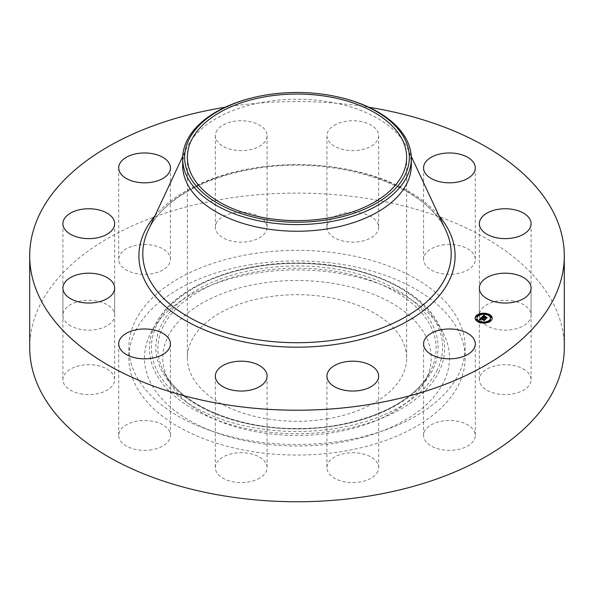 <?xml version="1.0" encoding="UTF-8"?>
<svg xmlns="http://www.w3.org/2000/svg" width="594" height="594" viewBox="0 0 594 594"><rect width="100%" height="100%" fill="white"/><g stroke="black" fill="none" stroke-linecap="round" stroke-linejoin="round"><path stroke-width="0.45" stroke-dasharray="2.97 2.23" d="M474.25 431.222A25.869 14.932 180 0 1 475.297 435.424A25.869 14.932 180 0 1 453.103 450.207A25.869 14.932 180 0 1 424.606 439.627A25.869 14.932 180 0 1 423.559 435.424A25.869 14.932 180 0 1 445.745 420.641A25.869 14.932 180 0 1 474.25 431.222M29.7 347.423A267.3 154.321 180 0 1 221.748 199.339A267.3 154.321 180 0 1 564.3 347.423M225.081 107.262A267.3 154.321 180 0 1 368.919 107.262M182.662 165.236A114.338 66.008 180 0 1 186.605 148.055A114.338 66.008 180 0 1 264.813 101.893A114.338 66.008 180 0 1 407.395 148.055A114.338 66.008 180 0 1 411.338 165.236M252.599 97.75A114.338 66.008 180 0 1 264.813 95.24A114.338 66.008 180 0 1 341.402 97.75M327.866 418.718A109.63 63.291 180 0 1 187.37 357.982A109.63 63.291 180 0 1 266.134 297.252A109.63 63.291 180 0 1 406.63 357.982A109.63 63.291 180 0 1 327.866 418.718M249.658 264.835A168.139 97.074 180 0 1 465.139 357.982A168.139 97.074 180 0 1 344.342 451.128A168.139 97.074 180 0 1 128.861 357.982A168.139 97.074 180 0 1 249.658 264.835M249.658 254.277A168.139 97.074 180 0 1 465.139 347.423A168.139 97.074 180 0 1 344.342 440.57A168.139 97.074 180 0 1 128.861 347.423A168.139 97.074 180 0 1 249.658 254.277M377.933 471.161A25.869 14.932 180 0 1 349.718 482.469A25.869 14.932 180 0 1 326.923 467.634A25.869 14.932 180 0 1 327.658 464.114A25.869 14.932 180 0 1 355.865 452.806A25.869 14.932 180 0 1 378.66 467.634A25.869 14.932 180 0 1 377.933 471.161M259.927 477.947A25.869 14.932 180 0 1 231.593 481.504A25.869 14.932 180 0 1 215.34 467.634A25.869 14.932 180 0 1 222.49 457.328A25.869 14.932 180 0 1 250.824 453.771A25.869 14.932 180 0 1 267.077 467.634A25.869 14.932 180 0 1 259.927 477.947M151.856 449.755A25.869 14.932 180 0 1 118.703 435.424A25.869 14.932 180 0 1 137.288 421.094A25.869 14.932 180 0 1 170.441 435.424A25.869 14.932 180 0 1 151.856 449.755M82.677 394.149A25.869 14.932 180 0 1 62.912 379.633A25.869 14.932 180 0 1 94.884 365.124A25.869 14.932 180 0 1 114.649 379.633A25.869 14.932 180 0 1 82.677 394.149M70.924 326.017A25.869 14.932 180 0 1 62.912 315.214A25.869 14.932 180 0 1 78.601 301.485A25.869 14.932 180 0 1 106.638 304.403A25.869 14.932 180 0 1 114.649 315.214A25.869 14.932 180 0 1 98.96 328.942A25.869 14.932 180 0 1 70.924 326.017M119.75 263.625A25.869 14.932 180 0 1 118.703 259.422A25.869 14.932 180 0 1 140.897 244.639A25.869 14.932 180 0 1 169.394 255.212A25.869 14.932 180 0 1 170.441 259.422A25.869 14.932 180 0 1 148.255 274.205A25.869 14.932 180 0 1 119.75 263.625M216.068 223.686A25.869 14.932 180 0 1 244.283 212.377A25.869 14.932 180 0 1 267.077 227.205A25.869 14.932 180 0 1 266.342 230.732A25.869 14.932 180 0 1 238.135 242.04A25.869 14.932 180 0 1 215.34 227.205A25.869 14.932 180 0 1 216.068 223.686M334.073 216.899A25.869 14.932 180 0 1 362.407 213.343A25.869 14.932 180 0 1 378.66 227.205A25.869 14.932 180 0 1 371.51 237.518A25.869 14.932 180 0 1 343.176 241.075A25.869 14.932 180 0 1 326.923 227.205A25.869 14.932 180 0 1 334.073 216.899M442.144 245.092A25.869 14.932 180 0 1 475.297 259.422A25.869 14.932 180 0 1 456.712 273.752A25.869 14.932 180 0 1 423.559 259.422A25.869 14.932 180 0 1 442.144 245.092M511.323 300.698A25.869 14.932 180 0 1 531.088 315.214A25.869 14.932 180 0 1 499.116 329.722A25.869 14.932 180 0 1 479.351 315.214A25.869 14.932 180 0 1 511.323 300.698M523.076 368.829A25.869 14.932 180 0 1 531.088 379.633A25.869 14.932 180 0 1 515.399 393.362A25.869 14.932 180 0 1 487.362 390.444A25.869 14.932 180 0 1 479.351 379.633A25.869 14.932 180 0 1 495.04 365.904A25.869 14.932 180 0 1 523.076 368.829M216.068 132.158A25.869 14.932 180 0 1 244.283 120.857A25.869 14.932 180 0 1 267.077 135.684A25.869 14.932 180 0 1 266.342 139.211A25.869 14.932 180 0 1 238.135 150.512A25.869 14.932 180 0 1 215.34 135.684A25.869 14.932 180 0 1 216.068 132.158M334.073 125.379A25.869 14.932 180 0 1 362.407 121.822A25.869 14.932 180 0 1 378.66 135.684A25.869 14.932 180 0 1 371.51 145.99A25.869 14.932 180 0 1 343.176 149.547A25.869 14.932 180 0 1 326.923 135.684A25.869 14.932 180 0 1 334.073 125.379M150.653 333.189A152.517 88.053 180 0 1 151.515 331.556A152.517 88.053 180 0 1 297 269.928A152.517 88.053 180 0 1 442.485 331.556A152.517 88.053 180 0 1 443.347 382.774A152.517 88.053 180 0 1 254.061 442.478A152.517 88.053 180 0 1 150.653 333.189M425.772 379.796A134.199 77.48 180 0 1 425.014 381.237A134.199 77.48 180 0 1 297 435.461A134.199 77.48 180 0 1 168.986 381.237A134.199 77.48 180 0 1 168.228 336.167A134.199 77.48 180 0 1 334.786 283.635A134.199 77.48 180 0 1 425.772 379.796M486.115 318.213L486.612 318.139L485.692 319.06L485.58 318.614L481.645 317.642L482.157 317.129M483.657 318.406L483.665 317.998M484.756 317.627L487.169 317.998L486.092 319.075L486.976 318.072L484.622 317.642L485.135 317.248L484.756 317.627L484.749 316.847L485.602 317.137L484.325 317.693M484.325 317.337L484.496 316.765M484.162 317.493L482.833 317.048L483.939 316.379L482.967 317.033L484.162 317.434M483.746 315.911L484.244 316.335L482.536 317.099M482.536 316.743L483.226 316.06L483.226 316.483M482.313 317.099L482.313 317.523M481.645 317.218L481.645 317.642M483.575 317.783L483.575 318.206M483.575 317.835L483.575 318.258M483.62 317.939L483.62 318.362M483.709 318.035L483.709 318.458M483.835 318.087L483.835 318.503M483.783 317.887L483.783 318.31M483.798 317.849L483.798 318.265M483.806 317.812L483.806 318.228M483.828 317.775L483.828 318.198M483.858 317.738L483.858 318.161M483.887 317.701L483.887 318.124M483.917 317.671L483.917 318.094M483.947 317.649L483.947 318.072M483.984 317.916L483.984 318.332M483.984 317.946L483.984 318.369M484.021 318.057L484.021 318.481M484.11 317.849L484.11 318.273M484.125 317.82L484.125 318.236M484.14 317.783L484.14 318.206M484.162 317.753L484.162 318.176M484.192 317.731L484.192 318.146M485.58 318.191L485.58 318.614M485.692 318.636L485.692 319.06M486.612 317.716L486.612 318.139M485.602 316.713L485.602 317.137M484.244 316.26L484.244 316.684M482.952 316.268L482.967 317.033M483.004 316.557L483.004 316.981M483.115 316.439L483.115 316.862M483.145 316.402L483.145 316.825M483.234 316.32L483.234 316.743M483.278 316.283L483.278 316.706M483.316 316.246L483.316 316.669M483.39 316.186L483.39 316.602M483.464 316.134L483.464 316.55M483.531 316.09L483.531 316.513M483.754 316.001L483.754 316.424M483.939 315.956L483.939 316.379M483.761 316.001L483.761 316.394M482.833 316.624L482.833 317.048M482.61 316.609L482.61 317.033M482.796 316.431L482.796 316.854M482.9 316.327L482.9 316.751M483.011 316.216L483.011 316.639M483.063 316.171L483.063 316.595M483.122 316.127L483.122 316.55M483.174 316.09L483.174 316.513M483.278 316.03L483.278 316.454M483.33 316.001L483.33 316.424M483.382 315.978L483.382 316.402M483.434 315.963L483.434 316.387M483.486 315.949L483.486 316.372M483.546 315.934L483.546 316.357M483.613 315.926L483.613 316.35M483.679 315.919L483.679 316.342M483.768 315.934L483.761 316.335M483.91 315.904L483.939 316.327M484.244 315.911L484.244 316.335M483.984 315.459L484.57 316.29L484.013 316.157M484.377 320.01L484.89 319.921L484.036 320.775L480.709 319.312L480.746 320.062L480.464 319.23L480.078 319.78L480.546 320.121L479.269 320.055L479.67 319.646M480.101 319.624L480.487 318.822M480.843 318.458L481.229 318.057M481.63 317.961L482.18 318.406L480.843 318.829M479.269 319.631L479.269 320.055M479.417 319.639L479.417 320.062M479.551 319.639L479.551 320.062M479.685 319.646L479.685 320.069M479.818 319.654L479.818 320.077M479.945 319.661L479.945 320.084M480.546 319.698L480.546 320.121M480.472 319.698L480.472 320.092M480.086 319.245L480.101 319.839M480.078 319.282L480.078 319.706M480.123 319.164L480.123 319.587M480.145 319.119L480.145 319.542M480.182 319.075L480.182 319.498M480.219 319.03L480.219 319.453M480.264 318.985L480.264 319.409M480.301 318.948L480.301 319.372M480.338 318.911L480.331 319.646M480.375 318.881L480.375 319.305M480.42 318.844L480.42 319.268M480.464 318.807L480.464 319.23M480.449 319.178L480.427 319.884M480.323 319.29L480.323 319.713M480.346 319.379L480.346 319.802M480.368 319.409L480.368 319.824M480.501 319.097L480.509 319.943M480.791 319.587L480.791 320.01M480.427 319.23L480.427 319.654M480.442 319.193L480.442 319.617M480.457 319.164L480.457 319.587M480.539 319.06L480.539 319.483M480.576 319.023L480.576 319.446M480.709 318.889L480.709 319.312M483.924 319.958L483.924 320.381M484.036 320.352L484.036 320.775M484.89 319.498L484.89 319.921M480.865 318.377L480.865 318.8M480.895 318.339L480.895 318.763M480.932 318.302L480.932 318.726M480.962 318.273L480.962 318.696M480.991 318.236L480.991 318.659M481.036 318.198L481.036 318.622M481.081 318.161L481.081 318.584M481.118 318.132L481.118 318.547M481.162 318.094L481.162 318.518M481.207 318.072L481.207 318.495M481.251 318.042L481.251 318.466M481.303 318.028L481.303 318.451M481.348 318.005L481.348 318.429M481.392 317.99L481.392 318.414M481.444 317.983L481.444 318.399M481.489 317.968L481.489 318.391M481.548 317.961L481.548 318.384M481.6 317.961L481.6 318.384M481.667 317.961L481.667 318.377M481.727 317.961L481.727 318.377M481.875 317.857L482.469 318.347L481.875 317.99L481.868 318.391M482.105 317.998L482.105 318.421M482.18 317.983L482.18 318.406M482.135 317.99L482.135 318.377M481.979 317.656L481.994 318.28M484.4 316.617L485.892 317.048L484.4 316.194M485.795 316.661L485.795 317.085M485.892 316.632L485.892 317.048M481.704 317.367L481.704 317.79M481.734 317.411L481.734 317.835M481.771 317.463L481.771 317.887M481.816 317.515L481.816 317.931M482.009 317.679L482.009 318.102M482.083 317.745L482.083 318.169M482.172 317.805L482.172 318.228M482.261 317.872L482.261 318.295M482.387 317.961L482.387 318.384M482.469 317.924L482.469 318.347M483.835 315.221L483.835 315.644M483.88 315.303L483.88 315.726M484.177 315.666L484.177 316.09M484.244 315.733L484.244 316.157M484.325 315.793L484.325 316.208M484.407 315.845L484.407 316.268M484.57 315.867L484.57 316.29M481.764 318.429L481.229 318.792L485.38 319.78L484.296 320.745L485.194 319.854L481.081 318.815L481.764 318.013M481.801 318.005L481.801 318.429M481.081 318.399L481.081 318.815M484.452 319.52L484.452 319.943M484.296 320.329L484.296 320.745M484.429 320.315L484.429 320.738M485.38 319.357L485.38 319.78M481.34 318.25L481.34 318.674M481.43 318.176L481.43 318.599M481.741 318.02L481.741 318.443M485.135 316.825L485.135 317.248M484.622 317.226L484.622 317.642M486.13 317.723L486.13 318.146M485.959 318.666L485.959 319.089M486.092 318.651L486.092 319.075M487.169 317.575L487.169 317.998M488.016 314.3A8.539 4.93 0 0 0 487.956 314.278A8.539 4.93 0 0 0 487.214 314.063M482.135 313.699A8.539 4.93 0 0 0 481.199 313.832M475.155 318.339A8.539 4.93 0 0 0 475.148 318.547A8.539 4.93 0 0 0 479.417 322.817A8.539 4.93 0 0 0 492.218 318.547A8.539 4.93 0 0 0 492.211 318.339M479.67 321.666A6.727 3.883 0 0 0 480.323 321.911A6.727 3.883 0 0 0 480.383 321.933M485.149 322.342A6.727 3.883 0 0 0 486.048 322.186M490.399 318.339A6.727 3.883 0 0 0 487.05 315.184A6.727 3.883 0 0 0 476.967 318.339M477.442 316.134L476.707 316.134M486.983 314.738L487.696 315.006M487.867 314.523L487.132 314.523M481.318 314.493L482.224 314.337M482.076 314.085L481.34 314.085M490.659 320.537L489.924 320.537M491.424 317.196L490.689 317.196M480.234 322.156L479.507 322.156M479.351 322.371L480.152 322.616M476.678 319.475L475.95 319.475M486.026 322.594L485.291 322.594M485.231 322.973L486.174 322.839M148.106 230.517A154.21 89.033 180 0 1 253.586 168.258A154.21 89.033 180 0 1 445.894 230.517C427.294 184.89 333.345 153.883 253.185 169.015C202.153 177.324 160.788 202.079 148.106 230.517M154.967 215.815A158.093 91.276 180 0 1 252.487 168.317A158.093 91.276 180 0 1 439.033 215.815M436.701 371.087A145.589 84.051 0 0 0 337.986 266.765A145.589 84.051 0 0 0 157.299 323.76A145.589 84.051 0 0 0 256.014 428.074A145.589 84.051 0 0 0 436.701 371.087M438.617 372.49A147.587 85.209 0 0 0 437.785 322.928A147.587 85.209 0 0 0 297 263.298A147.587 85.209 0 0 0 156.215 322.928A147.587 85.209 0 0 0 155.383 324.517A147.587 85.209 0 0 0 255.45 430.264A147.587 85.209 0 0 0 438.617 372.49M432.425 370.366A141.127 81.482 180 0 1 257.269 425.608A141.127 81.482 180 0 1 161.575 324.48A141.127 81.482 180 0 1 336.731 269.238A141.127 81.482 180 0 1 432.425 370.366M163.499 325.891A139.13 80.324 0 0 0 164.286 372.616A139.13 80.324 0 0 0 297 428.831A139.13 80.324 0 0 0 429.714 372.616A139.13 80.324 0 0 0 430.502 371.116A139.13 80.324 0 0 0 336.174 271.428A139.13 80.324 0 0 0 163.499 325.891M484.192 315.904L484.192 316.298M475.297 343.904L475.297 435.424M423.559 343.904L423.559 435.424M186.605 148.055L182.729 156.356M407.395 148.055L411.271 156.356M187.37 157.336L187.37 357.982M406.63 157.336L406.63 357.982M465.139 347.423L465.139 357.982M128.861 347.423L128.861 357.982M267.077 135.684L267.077 227.205M215.34 135.684L215.34 227.205M215.34 376.113L215.34 467.634M267.077 376.113L267.077 467.634M378.66 135.684L378.66 227.205M326.923 135.684L326.923 227.205M118.703 343.904L118.703 435.424M170.441 343.904L170.441 435.424M475.297 167.894L475.297 259.422M423.559 167.894L423.559 259.422M62.912 288.112L62.912 379.633M114.649 288.112L114.649 379.633M531.088 223.686L531.088 315.214M479.351 223.686L479.351 315.214M62.912 223.686L62.912 315.214M114.649 223.686L114.649 315.214M531.088 288.112L531.088 379.633M479.351 288.112L479.351 379.633M118.703 167.894L118.703 259.422M170.441 167.894L170.441 259.422M326.923 376.113L326.923 467.634M378.66 376.113L378.66 467.634M442.485 331.556L437.785 322.928C419.542 287.86 360.417 262.786 298.203 262.971C235.172 262.169 174.673 287.385 156.215 322.928L151.515 331.556M168.986 381.237L164.286 372.616C180.903 405.078 238.328 429.388 298.203 428.504C357.261 428.771 413.298 404.611 429.714 372.616L425.014 381.237M475.148 318.547L475.148 318.124M492.218 318.547L492.218 318.124"/><path stroke-width="0.89" d="M474.25 339.694A25.869 14.932 180 0 1 475.297 343.904A25.869 14.932 180 0 1 453.103 358.687A25.869 14.932 180 0 1 424.606 348.106A25.869 14.932 180 0 1 423.559 343.904A25.869 14.932 180 0 1 445.745 329.121A25.869 14.932 180 0 1 474.25 339.694M368.919 107.262A267.3 154.321 180 0 1 564.3 255.895L564.3 347.423A267.3 154.321 180 0 1 372.252 495.507A267.3 154.321 180 0 1 29.7 347.423L29.7 255.895A267.3 154.321 180 0 1 221.748 107.818A267.3 154.321 180 0 1 225.081 107.262M564.3 255.895A267.3 154.321 180 0 1 372.252 403.979A267.3 154.321 180 0 1 29.7 255.895M340.629 97.565L341.402 97.75A114.338 66.008 180 0 1 411.338 158.583L411.338 165.236A114.338 66.008 180 0 1 329.187 228.571A114.338 66.008 180 0 1 182.662 165.236L182.662 158.583A114.338 66.008 180 0 1 187.288 139.998A114.338 66.008 180 0 1 252.599 97.75L253.371 97.565A112.34 64.857 180 0 1 340.629 97.565A112.34 64.857 180 0 1 404.796 175.594A112.34 64.857 180 0 1 265.37 219.572A112.34 64.857 180 0 1 189.204 139.07A112.34 64.857 180 0 1 253.371 97.565M411.338 158.583A114.338 66.008 180 0 1 406.712 177.168A114.338 66.008 180 0 1 329.187 221.926A114.338 66.008 180 0 1 182.662 158.583M327.866 218.065A109.63 63.291 180 0 1 187.37 157.336A109.63 63.291 180 0 1 266.134 96.599A109.63 63.291 180 0 1 406.63 157.336A109.63 63.291 180 0 1 327.866 218.065M259.927 386.419A25.869 14.932 180 0 1 231.593 389.976A25.869 14.932 180 0 1 215.34 376.113A25.869 14.932 180 0 1 222.49 365.807A25.869 14.932 180 0 1 250.824 362.251A25.869 14.932 180 0 1 267.077 376.113A25.869 14.932 180 0 1 259.927 386.419M151.856 358.234A25.869 14.932 180 0 1 118.703 343.904A25.869 14.932 180 0 1 137.288 329.573A25.869 14.932 180 0 1 170.441 343.904A25.869 14.932 180 0 1 151.856 358.234M442.144 153.564A25.869 14.932 180 0 1 475.297 167.894A25.869 14.932 180 0 1 456.712 182.224A25.869 14.932 180 0 1 423.559 167.894A25.869 14.932 180 0 1 442.144 153.564M82.677 302.621A25.869 14.932 180 0 1 62.912 288.112A25.869 14.932 180 0 1 94.884 273.596A25.869 14.932 180 0 1 114.649 288.112A25.869 14.932 180 0 1 82.677 302.621M511.323 209.177A25.869 14.932 180 0 1 531.088 223.686A25.869 14.932 180 0 1 499.116 238.201A25.869 14.932 180 0 1 479.351 223.686A25.869 14.932 180 0 1 511.323 209.177M70.924 234.496A25.869 14.932 180 0 1 62.912 223.686A25.869 14.932 180 0 1 78.601 209.957A25.869 14.932 180 0 1 106.638 212.882A25.869 14.932 180 0 1 114.649 223.686A25.869 14.932 180 0 1 98.96 237.414A25.869 14.932 180 0 1 70.924 234.496M523.076 277.301A25.869 14.932 180 0 1 531.088 288.112A25.869 14.932 180 0 1 515.399 301.841A25.869 14.932 180 0 1 487.362 298.916A25.869 14.932 180 0 1 479.351 288.112A25.869 14.932 180 0 1 495.04 274.383A25.869 14.932 180 0 1 523.076 277.301M119.75 172.097A25.869 14.932 180 0 1 118.703 167.894A25.869 14.932 180 0 1 140.897 153.111A25.869 14.932 180 0 1 169.394 163.692A25.869 14.932 180 0 1 170.441 167.894A25.869 14.932 180 0 1 148.255 182.677A25.869 14.932 180 0 1 119.75 172.097M377.933 379.64A25.869 14.932 180 0 1 349.718 390.941A25.869 14.932 180 0 1 326.923 376.113A25.869 14.932 180 0 1 327.658 372.587A25.869 14.932 180 0 1 355.865 361.286A25.869 14.932 180 0 1 378.66 376.113A25.869 14.932 180 0 1 377.933 379.64M487.956 313.855A8.539 4.93 180 0 1 492.218 318.124A8.539 4.93 180 0 1 479.417 322.394A8.539 4.93 180 0 1 475.148 318.124A8.539 4.93 180 0 1 487.956 313.855M487.05 314.761A6.727 3.883 180 0 1 490.406 318.124A6.727 3.883 180 0 1 480.323 321.488A6.727 3.883 180 0 1 476.96 318.124A6.727 3.883 180 0 1 487.05 314.761M481.504 317.419L482.18 317.983L480.843 318.406L484.89 319.498L484.036 320.352L480.709 318.889L480.746 319.639L480.464 318.807L480.078 319.357L480.546 319.698L479.269 319.631L481.474 317.389L481.63 317.961M481.831 317.382L482.469 317.924L481.831 317.523M481.741 318.02L481.229 318.369L485.38 319.357L484.296 320.329L485.194 319.431L481.081 318.399L481.741 318.02M483.583 315.28L484.244 315.911L482.536 316.684L484.051 317.181L482.833 316.624L483.939 315.956L482.967 316.609L484.214 317.025L484.244 316.26L485.602 316.713L484.325 317.278L486.612 317.716L485.692 318.636L485.58 318.191L481.645 317.218L483.746 315.488M483.976 315.288L484.57 315.867L483.976 315.451M485.892 316.632L484.4 316.194L485.892 316.632M484.756 317.203L487.169 317.575L485.959 318.666L486.976 317.649L484.622 317.226L485.135 316.825L484.756 317.27M477.331 315.666L476.559 315.926L477.331 315.666M487.756 314.055L486.983 314.308L487.756 314.055M481.972 313.61L481.192 313.87L481.972 313.61M490.555 320.069L489.775 320.329L490.555 320.069M491.312 316.728L490.54 316.988L491.312 316.728M479.61 322.2L480.383 321.941L479.61 322.2M476.054 319.527L476.834 319.268L476.054 319.527M485.402 322.639L486.174 322.379L485.402 322.639M483.665 317.998L483.679 317.56M484.325 317.278L486.115 318.213M482.536 316.684L484.051 317.604L484.162 317.07M482.157 317.129L482.536 316.743M485.951 317.82L485.951 318.243M484.214 317.025L484.214 317.448M484.051 317.181L484.051 317.604M483.768 315.518L483.768 315.911M483.716 315.459L483.716 315.882M483.694 315.429L483.694 315.852M479.67 319.646L480.101 319.216M480.843 318.406L480.843 318.829L484.377 320.01M481.474 317.389L481.474 317.812M480.412 319.075L480.412 319.453M484.318 319.602L484.318 320.025M487.214 314.063A8.539 4.93 0 0 0 482.135 313.699M481.199 313.832A8.539 4.93 0 0 0 476.685 315.726M476.618 315.778A8.539 4.93 0 0 0 475.155 318.339M492.211 318.339A8.539 4.93 0 0 0 488.016 314.3L487.867 314.523M480.152 322.616L480.383 321.941A6.727 3.883 0 0 0 485.149 322.342M486.048 322.186A6.727 3.883 0 0 0 490.406 318.547A6.727 3.883 0 0 0 490.399 318.339M476.967 318.339A6.727 3.883 0 0 0 476.96 318.547A6.727 3.883 0 0 0 479.67 321.666M476.707 316.134L476.819 316.602L477.442 316.134M481.34 314.085L481.318 314.493M489.924 320.537L490.681 320.946M490.689 317.196L490.8 317.664L491.424 317.196M475.95 319.475L476.054 319.951L476.678 319.475M485.291 322.594L485.231 322.973M411.271 156.356L445.894 230.517A154.21 89.033 180 0 1 340.414 339.115A154.21 89.033 180 0 1 189.167 317.33A154.21 89.033 180 0 1 148.106 230.517L182.729 156.356M439.033 215.815A158.093 91.276 180 0 1 341.513 343.481A158.093 91.276 180 0 1 176.158 314.753A158.093 91.276 180 0 1 154.967 215.815M483.665 315.392L483.665 315.815M483.642 315.355L483.642 315.778M483.613 315.317L483.613 315.741M490.406 318.547L490.406 318.124M476.96 318.547L476.96 318.124M477.591 316.342L477.591 315.926M476.559 316.342L476.559 315.926M482.224 314.293L482.224 313.87M481.192 314.293L481.192 313.87M490.807 320.753L490.807 320.329M489.775 320.753L489.775 320.329M491.572 317.411L491.572 316.988M490.54 317.411L490.54 316.988M475.794 319.691L475.794 319.268M476.834 319.691L476.834 319.268M485.142 322.802L485.142 322.379M486.174 322.802L486.174 322.379"/></g></svg>
